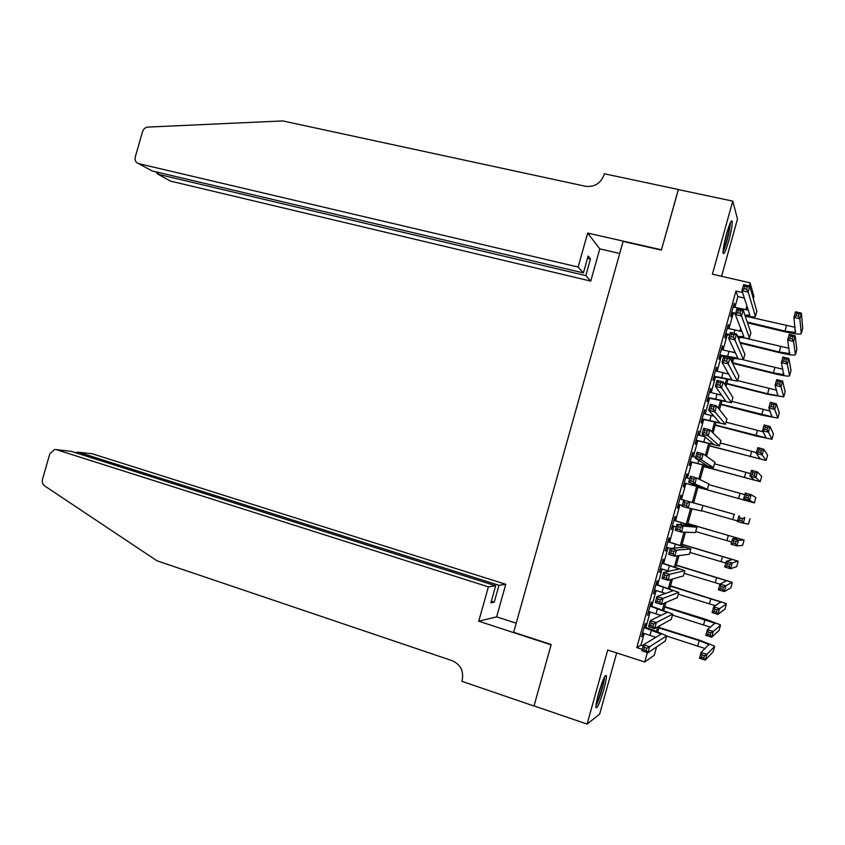 <?xml version="1.0" encoding="UTF-8"?>
<svg xmlns="http://www.w3.org/2000/svg" width="845" height="845" viewBox="0 0 845 845"><rect width="100%" height="100%" fill="white"/><g stroke="black" fill="none" stroke-linecap="round" stroke-linejoin="round"><path stroke-width="1.27" d="M603.71 689.816C605.707 682.475 606.583 677.732 606.319 675.577C605.031 674.532 602.464 680.478 598.587 693.396C596.591 700.759 595.725 705.501 595.978 707.635C597.309 708.596 599.887 702.66 603.71 689.816M728.749 240.73C731.411 230.738 732.552 224.189 732.171 221.073C731.252 219.943 729.393 224.178 726.584 233.79C723.911 243.835 722.771 250.384 723.162 253.437C724.102 254.546 725.961 250.31 728.749 240.73M656.576 647.016L654.284 655.266L644.735 661.994L647.354 652.562M721.556 276.283L737.484 219.066L732.763 201.121L678.292 189.576L661.381 250.12L623.103 241.438L513.665 632.271L551.183 644.524L534.029 705.902L587.095 724.08L599.686 714.067L616.702 652.931M749.24 285.948L750.106 282.843L753.941 296.553L753.381 298.56M644.746 627.233L645.781 623.494L645.115 623.821L641.535 636.707L643.108 633.116M650.692 605.844L651.727 602.105L651.083 602.348L647.502 615.234L649.076 611.643M656.628 584.476L657.674 580.737L657.051 580.906L653.47 593.771L655.044 590.18M662.575 563.119L663.61 559.379L663.008 559.464L659.427 572.329L661.012 568.738M668.501 541.772L669.546 538.043L668.965 538.043L665.395 550.898L666.969 547.306M674.437 520.446L675.472 516.707L674.923 516.633L671.352 529.477L672.926 525.886M680.362 499.131L681.397 495.402L680.869 495.233L677.299 508.077L677.848 508.183L678.873 504.476M686.309 477.742L687.323 474.098L686.816 473.855L683.246 486.678L683.774 486.878L684.809 483.15M692.256 456.374L692.752 452.487L689.193 465.31L689.689 465.584L690.724 461.856M698.192 435.017L698.699 431.13L695.129 443.942L695.615 444.301L696.65 440.572M704.128 413.67L704.624 409.793L701.065 422.595L701.519 423.028L702.554 419.31M710.053 392.333L710.56 388.468L707.001 401.259L707.434 401.776L708.469 398.058M715.99 371.018L716.486 367.152L712.927 379.944L713.338 380.535L714.374 376.828M721.905 349.714L722.412 345.858L718.852 358.639L719.243 359.315L720.278 355.597M727.83 328.43L728.327 324.575L724.778 337.345L725.137 338.095L726.172 334.388M734.865 307.422L737.886 296.574L735.963 291.029L636.803 647.587L640.975 645.105L644.207 633.465M645.844 627.581L650.185 611.981M651.791 606.192L656.153 590.518M657.737 584.814L662.11 569.065M663.674 563.446L668.078 547.634M669.61 542.099L674.035 526.203M675.546 520.763L679.982 504.792M681.471 499.437L685.918 483.456M687.418 478.059L691.844 462.162M693.365 456.68L697.759 440.879M699.301 435.312L703.674 419.606M705.237 413.965L709.578 398.354M711.173 392.629L715.493 377.102M717.099 371.304L721.387 355.872M723.024 349.988L727.291 334.662M728.95 328.694L733.185 313.463M733.745 307.147L734.242 303.302L730.693 316.062L731.031 316.896L732.066 313.189M644.735 661.994L607.724 650.027L587.095 724.08M636.803 647.587L642.253 649.34M735.963 291.029L742.607 292.571M732.763 201.121L712.409 274.181L750.106 282.843M747.667 308.33L747.202 310.02M741.509 330.511L741.255 331.398M739.565 337.504L738.942 339.722M733.65 358.798L732.478 363.001M727.725 380.102L726.003 386.292M721.799 401.417L719.528 409.603M715.873 422.753L713.053 432.925M709.948 444.1L706.568 456.268M704.012 465.468L700.072 479.622M698.065 486.836L693.608 502.881M691.949 508.848L687.672 524.28M685.453 532.244L681.714 545.69M678.947 555.651L675.768 567.122M672.44 579.078L669.81 588.564M665.923 602.527L663.843 610.016M659.406 625.987L657.875 631.49M654.59 638.102L654.896 636.982M656.554 631.025L657.695 626.927M662.522 609.572L664.286 603.214M668.479 588.131L670.867 579.522M674.426 566.699L677.447 555.841M680.383 545.289L684.017 532.181M686.33 523.889L690.587 508.542M692.266 502.5L696.724 486.466M698.794 479.009L702.66 465.109M705.353 455.413L708.585 443.762M711.902 431.827L714.521 422.426M718.461 408.251L720.447 401.111M724.999 384.697L726.362 379.796M727.999 373.923L728.189 373.205M731.538 361.164L732.277 358.512M733.935 352.545L734.432 350.759M739.871 331.177L740.664 328.335M745.808 309.819L746.895 305.922M737.886 296.574L744.371 298.084M640.975 645.105L643.235 645.823M734.03 304.063L734.569 304.189M728.136 325.251L728.675 325.378M722.243 346.45L722.781 346.587M716.338 367.67L716.877 367.797M710.444 388.89L710.972 389.038M704.529 410.142L705.068 410.279M698.625 431.394L699.153 431.541M692.71 452.666L693.238 452.814M686.784 473.95L687.323 474.098M680.869 495.244L681.397 495.402M677.31 508.035L677.848 508.183M671.384 529.35L671.912 529.509M665.448 550.687L665.987 550.845M659.512 572.033L660.051 572.192M653.576 593.391L654.104 593.56M647.629 614.769L648.157 614.938M641.682 636.158L642.211 636.327M731.728 312.344L735.678 313.284M733.206 307.02L748.247 310.136M735.477 314.002L731.527 313.062M744.994 315.259L749.832 315.069L741.984 290.627L743.642 284.659L749.832 286.085L756.814 311.382M747.318 286.899L744.825 286.318L744.16 288.715L746.653 289.286L747.318 286.899L749.832 286.085L748.174 292.064L755.419 316.4L754.786 317.002L745.311 316.199M746.653 289.286L748.174 292.064L741.984 290.627L744.16 288.715M744.825 286.318L743.642 284.659M747.329 322.072L784.994 331.071L795.346 332.476L793.92 317.424L795.483 311.773L801.419 313.157L799.845 318.818L801.282 333.469L800.68 333.955C798.092 334.345 792.906 333.638 785.132 331.832L747.603 322.864M747.202 316.526L795.145 327.3M799.116 313.97L796.74 313.411L796.117 315.671L798.493 316.231L799.116 313.97L801.419 313.157L802.687 328.399M798.493 316.231L799.845 318.818L793.92 317.424L796.117 315.671M796.74 313.411L795.483 311.773M729.964 223.661L728.717 232.565C726.837 240.867 724.978 246.814 723.13 250.395M723.827 245.631L728.274 228.224M723.035 251.789C725.126 247.331 727.154 240.709 729.119 231.921L730.555 222.362M604.027 677.88L603.383 682.665C601.196 692.287 598.767 699.586 596.095 704.582M596.971 699.84L602.189 682.285M595.947 706.008C598.989 699.85 601.651 691.664 603.953 681.44L604.671 676.634M578.128 267.052L138.664 163.634L151.942 170.901L583.399 272.903L578.128 267.052L587.666 233.062L661.466 249.803L678.377 189.597M138.664 163.634C135.749 162.578 134.619 160.339 135.285 156.895L142.562 131.619C143.513 128.905 145.298 127.384 147.907 127.088L282.726 120.919L585.427 186.259C594.447 187.284 600.626 183.502 603.985 174.915L604.302 173.774L678.324 189.47M619.744 253.458L599.792 248.874L587.666 233.062M599.792 248.874L590.761 281.1L585.817 275.607L590.486 258.94L588.12 256.077L583.399 272.903M585.817 275.607L158.068 174.26L170.606 181.126L590.761 281.1M590.486 258.94L587.507 258.243M155.818 171.82L158.068 174.26L158.585 172.475M488.389 586.863L56.361 449.656L54.619 449.466L49.855 453.712L42.503 479.242C41.859 482.083 42.577 484.301 44.648 485.907L157.033 560.816L452.191 660.684C460.504 664.455 463.842 670.951 462.204 680.162L461.888 681.313L533.998 706.019L551.088 644.841L478.745 621.212L488.389 586.863L495.635 585.786L490.861 602.791L494.24 602.126L498.962 585.3L505.754 584.296L92.306 453.797L78.194 452.17L77.825 453.448M498.962 585.3L78.194 452.17L75.321 452.656M516.2 623.198L496.628 616.85L505.754 584.296M478.745 621.212L496.628 616.85M495.635 585.786L71.297 451.378L56.361 449.656M90.647 453.607L92.306 453.797M494.24 602.126L491.315 601.186M69.438 451.167L71.297 451.378M725.813 333.617L729.763 334.578M727.291 328.293L741.878 331.483M729.584 335.222L725.633 334.261M737.548 336.363L743.853 336.606L735.34 314.52L736.998 308.541L743.188 310.009L750.846 332.898M740.653 310.854L738.171 310.273L737.505 312.671L739.988 313.252L740.653 310.854L743.188 310.009L741.53 315.988L749.441 337.958L748.818 338.486L737.875 337.166M739.988 313.252L741.53 315.988L735.34 314.52L737.505 312.671M738.171 310.273L736.998 308.541M719.887 354.911L737.865 358.153L728.696 338.422L730.355 332.444L736.534 333.944L744.867 354.425M721.366 349.587L735.372 352.787M723.679 356.442L719.739 355.47M733.988 334.842L731.506 334.24L730.84 336.637L733.323 337.239L733.988 334.842L736.534 333.944L734.875 339.933L743.442 359.537L729.922 357.974M733.323 337.239L734.875 339.933L728.696 338.422L730.84 336.637M731.506 334.24L730.355 332.444M713.962 376.215L731.876 379.711L722.042 362.347L723.7 356.368L729.879 357.9L738.879 375.972M715.451 370.881L728.675 374.06M727.313 358.84L724.841 358.227L724.176 360.625L726.647 361.237L727.313 358.84L729.879 357.9L728.21 363.889L737.453 381.116L713.835 376.69M726.647 361.237L728.21 363.889L722.042 362.347L724.176 360.625M724.841 358.227L723.7 356.368M708.036 397.53L725.887 401.291L715.388 386.292L717.046 380.303L723.214 381.866L732.89 397.53M709.525 392.196L721.651 395.228M720.648 382.848L718.165 382.225L717.5 384.623L719.972 385.257L720.648 382.848L723.214 381.866L721.556 387.866L731.453 402.727L707.93 397.921M719.972 385.257L721.556 387.866L715.388 386.292L717.5 384.623M718.165 382.225L717.046 380.303M740.062 342.415L779.206 351.964L789.515 353.537L787.656 340.028L789.219 334.377L795.145 335.792L793.571 341.454L795.43 354.594L794.839 355.016C792.293 355.28 787.128 354.488 779.365 352.65L740.368 343.133M746.853 338.539L789.061 348.277M792.832 336.648L790.466 336.078L789.832 338.338L792.209 338.908L792.832 336.648L795.145 335.792L796.846 349.503M792.209 338.908L793.571 341.454L787.656 340.028L789.832 338.338M790.466 336.078L789.219 334.377M732.562 362.706L773.407 372.867L783.674 374.599L781.382 362.653L782.956 357.002L788.871 358.449L787.297 364.111L789.579 375.74L789.008 376.088C786.484 376.236 781.35 375.37 773.587 373.479L732.615 363.276M743.336 359.833L782.882 369.233M786.547 359.336L784.181 358.755L783.547 361.026L785.924 361.607L786.547 359.336L788.871 358.449L790.994 370.617M785.924 361.607L787.297 364.111L781.382 362.653L783.547 361.026M784.181 358.755L782.956 357.002M726.806 383.429L767.609 393.791L777.833 395.682L775.108 385.299L776.682 379.637L782.586 381.116L781.023 386.788L783.716 396.896L767.809 394.319L726.679 383.873M737.59 380.609L776.587 390.168M780.262 382.046L777.886 381.454L777.263 383.725L779.629 384.317L780.262 382.046L782.586 381.116L785.142 391.742M779.629 384.317L781.023 386.788L775.108 385.299L777.263 383.725M777.886 381.454L776.682 379.637M721.038 404.163L771.992 416.786L768.834 407.955L770.397 402.294L776.301 403.804L774.738 409.476L777.854 418.064L762.032 415.18L720.933 404.533M731.823 401.386L770.08 411.05M773.957 404.766L771.591 404.163L770.967 406.434L773.333 407.047L773.957 404.766L776.301 403.804L779.291 412.888M773.333 407.047L774.738 409.476L768.834 407.955L770.967 406.434M771.591 404.163L770.397 402.294M702.111 418.866L719.887 422.88L708.723 410.247L710.391 404.259L716.549 405.853L726.901 419.099M703.589 413.532L714.014 416.236M713.962 406.889L711.49 406.244L710.825 408.642L713.296 409.286L713.962 406.889L716.549 405.853L714.881 411.853L725.454 424.338L702.015 419.173M713.296 409.286L714.881 411.853L708.723 410.247L710.825 408.642M711.49 406.244L710.391 404.259M715.271 424.919L766.14 437.89L762.549 430.633L764.123 424.961L770.017 426.503L768.443 432.175L771.992 439.252L756.243 436.052L715.197 425.204M726.045 422.183L763.215 431.837M767.661 427.507L765.295 426.894L764.672 429.165L767.028 429.788L767.661 427.507L770.017 426.503L773.428 434.045M767.028 429.788L768.443 432.175L762.549 430.633L764.672 429.165M765.295 426.894L764.123 424.961M696.174 440.213L713.888 444.481L702.058 434.224L703.727 428.225L709.885 429.862L720.912 440.689M697.653 434.869L705.1 436.865M707.276 430.939L704.814 430.285L704.138 432.682L706.61 433.337L707.276 430.939L709.885 429.862L708.216 435.872L719.444 445.97L696.111 440.435M706.61 433.337L708.216 435.872L702.058 434.224L704.138 432.682M704.814 430.285L703.727 428.225M709.504 445.674L760.289 459.015L756.264 453.321L757.828 447.649L763.722 449.223L762.148 454.895L766.119 460.451L709.451 445.885M720.267 442.981L756.455 452.624M761.356 450.269L759 449.635L758.366 451.906L760.722 452.54L761.356 450.269L763.722 449.223L767.566 455.223M760.722 452.54L762.148 454.895L756.264 453.321L758.366 451.906M759 449.635L757.828 447.649M690.228 461.571L707.878 466.091L695.393 458.222L697.062 452.223L703.198 453.892L714.912 462.289M691.717 456.226L695.646 457.293M700.589 455.001L698.128 454.335L697.452 456.744L699.924 457.409L700.589 455.001L703.198 453.892L701.53 459.891L713.433 467.612L690.196 461.708M699.924 457.409L701.53 459.891L695.393 458.222L697.452 456.744M698.128 454.335L697.062 452.223M703.737 466.451L754.437 480.15L749.969 476.031L751.543 470.348L757.426 471.954L755.852 477.636L760.246 481.661L703.695 466.588M714.49 463.799L750.635 473.633M755.05 473.042L752.694 472.397L752.061 474.668L754.416 475.312L755.05 473.042L757.426 471.954L761.704 476.4M754.416 475.312L755.852 477.636L749.969 476.031L752.061 474.668M752.694 472.397L751.543 470.348M684.292 482.939L701.878 487.723L688.717 482.231L690.386 476.221L696.523 477.932L708.913 483.9M685.77 477.594L689.7 478.692M693.893 479.094L691.432 478.407L690.766 480.816L693.227 481.502L693.893 479.094L696.523 477.932L694.854 483.942L707.413 489.276L684.27 483.002M693.227 481.502L694.854 483.942L688.717 482.231L690.766 480.816M691.432 478.407L690.386 476.221M697.959 487.248L748.575 501.307L743.674 498.751L745.248 493.068L751.131 494.695L749.547 500.388L754.374 502.891L697.938 487.301M708.702 484.629L744.804 494.652M748.733 495.825L746.378 495.17L745.744 497.451L748.1 498.106L748.733 495.825L751.131 494.695L755.842 497.578L754.374 502.891M748.1 498.106L749.547 500.388L743.674 498.751L745.744 497.451M746.378 495.17L745.248 493.068M678.345 504.328L682.264 505.447M679.824 498.983L702.903 505.532L679.834 498.972M687.196 503.197L689.837 501.983L688.168 508.003L682.031 506.261L683.7 500.251L684.735 502.5L684.07 504.909L686.52 505.606L687.196 503.197L684.735 502.5M686.52 505.606L688.168 508.003L701.403 510.95L702.903 505.532M682.031 506.261L684.07 504.909M734.516 514.425L693.618 502.838L734.516 514.425M701.466 510.697L737.516 520.953M742.417 518.629L744.825 517.457L743.241 523.15L737.368 521.481L738.952 515.799L740.062 517.964L739.428 520.245L741.783 520.911L742.417 518.629L740.062 517.964M741.783 520.911L743.241 523.15L748.49 524.122L749.959 518.819M737.368 521.481L739.428 520.245M672.388 525.727L676.306 526.868M673.877 520.383L691.347 525.611L677.025 524.291L683.14 526.065L696.882 527.217L673.898 520.288M680.489 527.312L683.14 526.065L681.471 532.086L675.345 530.301L677.025 524.291L678.039 526.604L677.363 529.012L679.824 529.73L680.489 527.312L678.039 526.604M679.824 529.73L681.471 532.086L695.393 532.582M675.345 530.301L677.363 529.012M736.101 541.444L733.745 540.768L733.111 543.05L735.467 543.726L736.101 541.444L738.509 540.24L736.935 545.933L731.062 544.233L732.647 538.55L738.509 540.24L744.075 540.061L687.862 523.573M687.841 523.657L738.319 538.349L732.647 538.55L733.745 540.768M695.678 531.558L731.685 542.015M735.467 543.726L736.935 545.933L742.607 545.352M731.062 544.233L733.111 543.05M666.43 547.148L670.486 548.342M667.92 541.793L685.327 547.285L670.328 548.352L676.454 550.158L690.861 548.912L667.972 541.613M673.782 551.458L676.454 550.158L674.775 556.179L668.659 554.373L670.328 548.352L671.331 550.729L670.655 553.137L673.106 553.866L673.782 551.458L671.331 550.729M673.106 553.866L674.775 556.179L689.372 554.246M668.659 554.373L670.655 553.137M729.774 564.28L727.418 563.594L726.784 565.875L729.14 566.562L729.774 564.28L732.192 563.034L730.619 568.738L724.756 567.006L726.341 561.312L732.192 563.034L737.78 561.059L682.095 544.317M682.052 544.486L732.446 559.538L726.341 561.312L727.418 563.594M689.879 552.429L725.844 563.076M729.14 566.562L730.619 568.738L736.724 566.594M724.756 567.006L726.784 565.875M660.473 568.569L669.198 571.199M661.962 563.214L679.306 568.97L663.642 572.424L669.747 574.273L684.83 570.628L662.036 562.96M667.064 575.614L669.747 574.273L668.068 580.304L661.962 578.445L663.642 572.424L664.614 574.875L663.948 577.283L666.399 578.022L667.064 575.614L664.614 574.875M666.399 578.022L668.068 580.304L683.362 575.92M661.962 578.445L663.948 577.283M723.436 587.138L721.091 586.43L720.458 588.712L722.802 589.419L723.436 587.138L725.876 585.849L724.302 591.553L718.44 589.789L720.024 584.085L725.876 585.849L731.907 582.258L676.327 565.083M676.264 565.326L726.573 580.737L720.024 584.085L721.091 586.43M684.08 573.311L720.003 584.159M722.802 589.419L724.302 591.553L730.84 587.845M718.44 589.789L720.458 588.712M654.516 590.021L665.543 593.443M656.005 584.655L673.275 590.666L656.935 596.517L663.04 598.397L678.788 592.356L656.1 584.317M660.346 599.781L663.04 598.397L661.36 604.428L655.266 602.548L656.935 596.517L657.906 599.031L657.23 601.45L659.681 602.2L660.346 599.781L657.906 599.031M659.681 602.2L661.36 604.428L677.331 597.605M655.266 602.548L657.23 601.45M717.109 609.995L714.764 609.277L714.131 611.569L716.476 612.287L717.109 609.995L719.56 608.675L717.975 614.378L712.124 612.583L713.708 606.879L719.56 608.675L726.394 603.89L726.035 603.478L670.56 585.849M670.465 586.177L720.69 601.957L713.708 606.879L714.764 609.277M678.271 594.215L715.504 605.728M716.476 612.287L717.975 614.378L724.957 609.118M712.124 612.583L714.131 611.569M648.548 611.474L660.938 615.445M650.037 606.108L667.244 612.382L650.238 620.631L656.333 622.543L672.757 614.093L650.154 605.685M653.629 623.98L656.333 622.543L654.653 628.585L648.559 626.663L650.238 620.631L651.178 623.209L650.513 625.627L652.953 626.398L653.629 623.98L651.178 623.209M652.953 626.398L654.653 628.585L671.31 619.311M648.559 626.663L650.513 625.627M710.761 632.884L708.427 632.155L707.793 634.437L710.127 635.176L710.761 632.884L713.233 631.511L711.648 637.225L705.807 635.398L707.381 629.694L713.233 631.511L720.5 625.194L720.151 624.708L705.469 619.216L664.783 606.636M664.677 607.037L714.817 623.188L707.381 629.694L708.427 632.155M672.472 615.128L710.497 627.18M710.127 635.176L711.648 637.225L719.063 630.402M705.807 635.398L707.793 634.437M642.58 632.947L655.847 637.341M644.07 627.571L661.212 634.109L643.531 644.767L649.615 646.71L666.716 635.852L652.192 629.588L644.207 627.064M646.9 648.189L649.615 646.71L647.935 652.752L641.851 650.798L643.531 644.767L644.45 647.407L643.784 649.826L646.224 650.608L646.9 648.189L644.45 647.407M646.224 650.608L647.935 652.752L665.279 641.028M641.851 650.798L643.784 649.826M704.424 655.783L702.079 655.033L701.445 657.326L703.79 658.075L704.424 655.783L706.895 654.368L705.311 660.093L699.48 658.234L701.065 652.52L706.895 654.368L714.595 646.52L714.268 645.96L699.649 640.225L659.005 627.434M658.868 627.919L699.195 640.605L708.934 644.429L701.065 652.52L702.079 655.033M666.652 636.063L705.195 648.569M703.79 658.075L705.311 660.093L713.159 651.696M699.48 658.234L701.445 657.326M740.801 308.816L740.643 309.407M756.919 311.013L755.419 316.4M786.441 325.843L784.994 331.071M802.75 328.187L801.282 333.469M734.875 330.131L733.988 333.331M750.93 332.571L749.441 337.958M728.95 351.457L727.471 356.791M744.941 354.139L743.442 359.537M723.024 372.793L721.535 378.127M738.952 375.719L737.453 381.116M717.088 394.14L715.599 399.484M732.953 397.319L731.453 402.727M780.653 346.735L779.206 351.964M796.898 349.312L795.43 354.594M774.854 367.638L773.407 372.867M791.047 370.448L789.579 375.74M769.056 388.552L767.609 393.791M785.185 391.605L783.716 396.896M763.257 409.487L761.81 414.726M779.322 412.772L777.854 418.064M711.152 415.508L709.663 420.852M726.953 418.93L725.454 424.338M757.458 430.432L756 435.671M773.46 433.95L771.992 439.252M705.195 436.939L703.716 442.241M720.943 440.562L719.444 445.97M751.649 451.388L750.191 456.627M767.587 455.149L766.119 460.451M698.699 460.303L697.769 463.63M714.933 462.204L713.433 467.612M745.829 472.355L744.382 477.605M761.715 476.358L760.246 481.661M692.203 483.689L691.823 485.041M708.923 483.858L707.413 489.276M740.019 493.343L738.562 498.592M734.199 514.341L732.742 519.591M681.397 522.548L680.816 524.639M696.882 527.217L695.372 532.635M728.369 535.35L726.911 540.599M744.075 540.061L742.607 545.384M675.44 544L674.299 548.067M690.861 548.912L689.351 554.341M722.549 556.369L721.091 561.629M738.181 561.323L736.713 566.646M669.472 565.463L667.972 570.829M684.83 570.628L683.32 576.058M716.718 577.41L715.25 582.67M732.298 582.606L730.819 587.93M663.505 586.937L662.005 592.313M678.788 592.356L677.289 597.785M710.877 598.461L709.42 603.731M726.394 603.89L724.925 609.224M657.526 608.432L656.037 613.808M672.757 614.093L671.247 619.533M705.036 619.522L703.579 624.793M720.5 625.194L719.021 630.528M651.548 629.937L650.058 635.313M666.716 635.852L665.205 641.292M699.195 640.605L697.738 645.876M714.595 646.52L713.117 651.844M749.663 314.551L749.409 315.481M795.652 331.367L795.346 332.476M743.674 336.13L743.442 336.965M737.674 357.731L737.474 358.449M731.664 379.342L731.495 379.954M789.79 352.545L789.515 353.537M783.917 373.743L783.674 374.599M778.034 394.953L777.833 395.682M772.161 416.184L771.992 416.786M720.69 601.957L720.553 602.485M667.032 612.012L666.885 612.562M714.817 623.188L714.638 623.842M661.012 633.676L660.832 634.331M708.934 644.429L708.712 645.21"/></g></svg>
